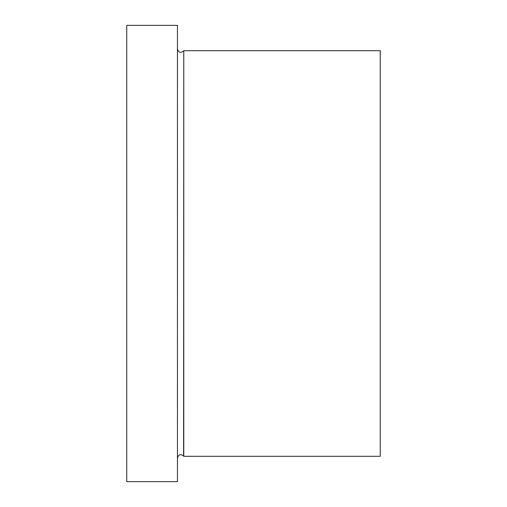 <?xml version="1.0" encoding="UTF-8"?>
<svg xmlns="http://www.w3.org/2000/svg" width="507" height="507" viewBox="0 0 507 507"><rect width="100%" height="100%" fill="white"/><g stroke="black" fill="none" stroke-linecap="round" stroke-linejoin="round"><path stroke-width="0.76" d="M177.45 457.992C178.572 454.399 180.619 453.752 183.597 456.053L183.775 50.7L183.775 456.3L380.25 456.3L380.25 50.7L183.775 50.7M177.45 481.65L177.45 25.35L126.75 25.35L126.75 481.65L177.45 481.65M183.597 50.947C180.657 53.26 178.61 52.614 177.45 49.008"/></g></svg>
